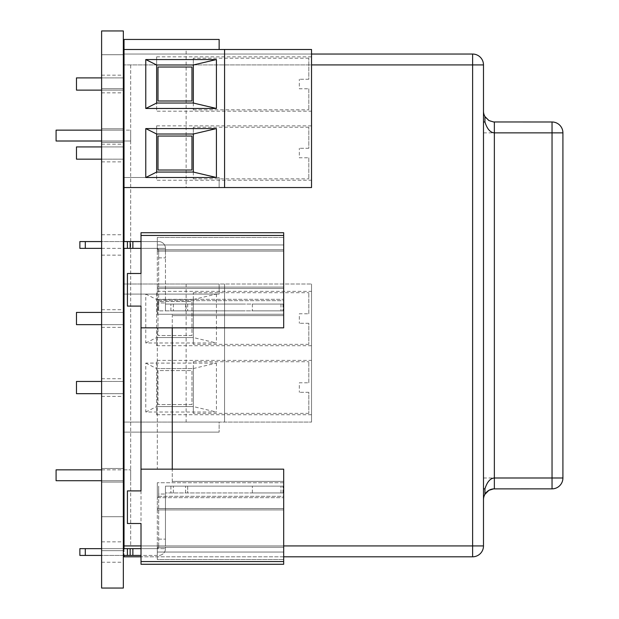 <?xml version="1.0" encoding="UTF-8"?>
<svg xmlns="http://www.w3.org/2000/svg" width="619" height="619" viewBox="0 0 619 619"><rect width="100%" height="100%" fill="white"/><g stroke="black" fill="none" stroke-linecap="round" stroke-linejoin="round"><path stroke-width="0.46" stroke-dasharray="3.1 2.32" d="M186.126 422.073L311.535 422.073L124.024 422.073L219.141 422.073L219.141 432.132L219.141 422.073L124.024 422.073L186.126 422.073L186.126 284.02L311.535 284.02L186.126 284.02M311.535 422.073L311.535 284.02L311.535 422.073M224.573 422.073L224.573 284.02L224.573 422.073M311.535 360.39L311.535 414.738L311.535 360.39L156.638 360.39L156.638 368.537L193.321 368.537L193.321 406.582L193.321 368.537L216.426 363.105L145.767 363.105L145.767 412.022L216.426 412.022L216.426 363.105M311.535 291.363L311.535 345.712L311.535 291.363L156.638 291.363L156.638 299.511L193.321 299.511L193.321 337.556L193.321 299.511L216.426 294.079L145.767 294.079L145.767 342.996L216.426 342.996L216.426 294.079M124.024 422.073L124.024 284.02L124.024 294.079L124.024 284.02L219.141 284.02L219.141 294.079L219.141 284.02L124.024 284.02L124.024 422.073M124.024 381.451L124.024 393.676L124.024 381.451L76.47 381.451L76.47 393.676L124.024 393.676M124.024 312.425L124.024 324.65L124.024 312.425L76.47 312.425L76.47 324.65L124.024 324.65M124.024 432.132L219.141 432.132L124.024 432.132M145.767 412.022L156.638 406.582L156.638 368.537L156.638 406.582L193.321 406.582L156.638 406.582L156.638 414.738L156.638 406.582L193.321 406.582L216.426 412.022M145.767 363.105L156.638 368.537L193.321 368.537L193.321 406.582L193.321 361.744L193.321 368.537L156.638 368.537L156.638 360.39M145.767 342.996L156.638 337.556L156.638 299.511L156.638 337.556L193.321 337.556L156.638 337.556L156.638 345.712L156.638 337.556L193.321 337.556L216.426 342.996M145.767 294.079L156.638 299.511L193.321 299.511L193.321 337.556L193.321 292.717L193.321 299.511L156.638 299.511L156.638 291.363M124.024 294.079L219.141 294.079L124.024 294.079M123.343 393.676L101.609 393.676M123.343 381.451L101.609 381.451M123.343 324.65L101.609 324.65M123.343 312.425L101.609 312.425M156.638 299.511L193.321 299.511M156.638 337.556L193.321 337.556L193.321 344.35L193.321 337.556M156.638 368.537L193.321 368.537M156.638 406.582L193.321 406.582L193.321 413.376L193.321 406.582M308.819 382.805L308.819 361.744L308.819 382.805L299.31 382.805L299.31 392.314L299.31 382.805L308.819 382.805M308.819 392.314L299.31 392.314L308.819 392.314L308.819 413.376L308.819 392.314M193.321 361.744L308.819 361.744M191.967 404.547L158 404.547L158 370.58L191.967 370.58L191.967 404.547L158 404.547L158 370.58L191.967 370.58L191.967 404.547M308.819 313.779L308.819 292.717L308.819 313.779L299.31 313.779L299.31 323.288L299.31 313.779L308.819 313.779M308.819 323.288L299.31 323.288L308.819 323.288L308.819 344.35L308.819 323.288M193.321 292.717L308.819 292.717M191.967 335.521L158 335.521L158 301.554L191.967 301.554L191.967 335.521L158 335.521L158 301.554L191.967 301.554L191.967 335.521M141.008 248.358L141.008 241.565L141.008 248.358L157.319 248.358L157.319 241.565L157.319 248.358L141.008 248.358L157.319 248.358L158.673 249.712L158.673 251.074L165.466 251.074L165.466 257.868L165.466 248.358L165.466 251.074L158.673 251.074L165.466 251.074L158.673 251.074L158.673 257.868L158.673 249.712L157.319 248.358L165.466 248.358A6.794 6.794 0 0 0 158.673 241.565L79.866 241.565M141.008 555.436L141.008 548.643L141.008 555.436L157.319 555.436L157.319 548.643L157.319 555.436L79.866 555.436L79.866 548.643L157.319 548.643L141.008 548.643L157.319 548.643L158.673 547.289L158.673 545.927L165.466 545.927L165.466 548.643L165.466 492.933L165.466 545.927L158.673 545.927L165.466 545.927L158.673 545.927L158.673 539.134L158.673 547.289L157.319 548.643L165.466 548.643A6.794 6.794 0 0 1 158.673 555.436A6.794 6.794 0 0 0 165.466 548.643L141.008 548.643M141.008 306.103L141.008 273.49L141.008 327.846L283.68 327.846L141.008 327.846L283.68 327.846L283.68 232.729L141.008 232.729L141.008 273.49L127.421 273.49L127.421 306.103L141.008 306.103M141.008 564.273L141.008 327.846M141.008 490.898L141.008 523.512L127.421 523.512L141.008 523.512L127.421 523.512L127.421 490.898L127.421 523.512L127.421 490.898L141.008 490.898M141.008 469.156L283.68 469.156L141.008 469.156L172.26 469.156L157.319 469.156L157.319 327.846L157.319 469.156L172.26 469.156L172.26 481.389L283.68 481.389L283.68 469.156L283.68 496.33L283.68 481.389L172.26 481.389L172.26 482.743L172.26 327.846L172.26 469.156L283.68 469.156L283.68 561.557L141.008 561.557M283.68 496.33L283.68 508.563L283.68 496.33L157.319 496.33L283.68 496.33M283.68 508.563L283.68 552.04L283.68 508.563L157.319 508.563L157.319 497.691L157.319 509.917L283.68 509.917L157.319 509.917L283.68 509.917L157.319 509.917L157.319 552.04L283.68 552.04L283.68 547.289L283.68 552.04L157.319 552.04L157.319 547.289L157.319 559.514L283.68 559.514L283.68 545.927L283.68 559.514L157.319 559.514L157.319 547.289L157.319 552.04L283.68 552.04L157.319 552.04L157.319 508.563L283.68 508.563M283.68 547.289L283.68 545.927L283.68 547.289L157.319 547.289L157.319 545.927L283.68 545.927L157.319 545.927L283.68 545.927L157.319 545.927L157.319 547.289L157.319 545.927L157.319 547.289L283.68 547.289M283.68 564.273L283.68 561.557M283.68 314.259L283.68 327.846L283.68 300.672L283.68 314.259L172.26 314.259L172.26 315.613L172.26 314.259L283.68 314.259L157.319 314.259L283.68 314.259M283.68 300.672L283.68 288.439L283.68 300.672L157.319 300.672L283.68 300.672M283.68 288.439L283.68 244.962L283.68 288.439L157.319 288.439L157.319 299.31L157.319 287.077L283.68 287.077L157.319 287.077L283.68 287.077L157.319 287.077L157.319 244.962L283.68 244.962L283.68 249.712L283.68 244.962L157.319 244.962L157.319 249.712L157.319 237.487L283.68 237.487L283.68 251.074L283.68 237.487L157.319 237.487L157.319 249.712L157.319 244.962L283.68 244.962L157.319 244.962L157.319 288.439L283.68 288.439M283.68 249.712L283.68 251.074L283.68 249.712L157.319 249.712L157.319 251.074L283.68 251.074L157.319 251.074L283.68 251.074L157.319 251.074L157.319 249.712L157.319 251.074L157.319 249.712L283.68 249.712M172.26 327.846L172.26 315.613L172.26 327.846L157.319 327.846L172.26 327.846L172.26 469.156M283.68 482.743L157.319 482.743L283.68 482.743M157.319 482.743L157.319 496.33L157.319 482.743M157.319 314.259L157.319 300.672L157.319 314.259M157.319 300.672L157.319 299.31L157.319 300.672M157.319 496.33L157.319 497.691L157.319 496.33M127.421 273.49L141.008 273.49L127.421 273.49L127.421 306.103L127.421 273.49M141.008 241.565L158.673 241.565A6.794 6.794 0 0 1 165.466 248.358L132.861 248.358L132.861 241.565M245.155 310.862L170.906 310.862L245.155 310.862M245.155 304.068L165.466 304.068L165.466 310.862L165.466 257.868L165.466 310.862L165.466 304.068L283.68 304.068L283.68 310.862L252.359 310.862L283.68 310.862L280.964 310.862L283.68 310.862L283.68 304.068L252.359 304.068L283.68 304.068L283.68 310.862L283.68 304.068L165.466 304.068L165.466 310.862L280.964 310.862L158.673 310.862L165.466 310.862L165.466 304.068L245.155 304.068M158.673 302.977L158.673 257.868L158.673 310.862L158.673 302.977L165.466 302.977L158.673 302.977M79.866 248.358L132.861 248.358M101.609 248.358L123.343 248.358M123.343 241.565L101.609 241.565M130.145 248.358L130.145 241.565M187.681 486.139L252.359 486.139L165.466 486.139L165.466 492.933L165.466 486.139L165.466 492.933L165.466 486.139L187.681 486.139L187.681 492.933L252.359 492.933L165.466 492.933L283.68 492.933L283.68 486.139L252.359 486.139L283.68 486.139L280.964 486.139L283.68 486.139L283.68 492.933L252.359 492.933L283.68 492.933L283.68 486.139L283.68 492.933L165.466 492.933L165.466 486.139L280.964 486.139L165.466 486.139L165.466 492.933L187.681 492.933L187.681 486.139M158.673 494.024L158.673 539.134L158.673 486.139L158.673 494.024L165.466 494.024L158.673 494.024M101.609 548.643L123.343 548.643M123.343 555.436L101.609 555.436M130.145 548.643L130.145 555.436M483.485 477.992L494.357 477.992L494.357 488.855L552.04 488.855A10.871 10.871 0 0 0 562.911 477.992L562.911 132.861A10.871 10.871 0 0 0 552.04 121.989L494.357 121.989A10.871 10.871 0 0 1 483.485 111.118L483.485 499.726L483.485 111.118M472.614 556.798A10.871 10.871 0 0 0 483.485 545.927A10.871 10.871 0 0 1 472.614 556.798L472.614 545.927L483.485 545.927L483.485 64.918L472.614 64.918L472.614 54.046L124.024 54.046L124.024 64.918L124.024 54.046L311.535 54.046M124.024 548.643L124.024 555.436M283.68 556.798L141.008 556.798L283.68 556.798M124.024 556.798L124.024 64.918L124.024 187.549L311.535 187.549L311.535 49.497L186.126 49.497L186.126 187.549M124.024 241.565L124.024 248.358M124.024 545.927L124.024 64.918L124.024 545.927L472.614 545.927L472.614 64.918L124.024 64.918L311.535 64.918M124.024 480.708L56.089 480.708L56.089 469.836L56.089 480.708L56.089 469.836L130.671 469.836L130.671 480.708L130.671 469.836L130.671 480.708L130.671 469.836L124.024 469.836M124.024 130.145L56.089 130.145L56.089 141.008L56.089 130.145L56.089 141.008L130.671 141.008L130.671 130.145L130.671 141.008L130.671 130.145L130.671 141.008L130.671 130.145L130.671 141.008L130.671 130.145L130.671 141.008L124.024 141.008M130.671 64.918L130.671 545.927L130.671 64.918M186.126 49.497L124.024 49.497L219.141 49.497L219.141 39.446L124.024 39.446L124.024 49.497L219.141 49.497M224.573 49.497L224.573 187.549M311.535 111.188L311.535 56.832L311.535 111.188L156.638 111.188L156.638 103.033L193.321 103.033L193.321 64.987L193.321 109.826L193.321 103.033L156.638 103.033L156.638 111.188M311.535 180.214L311.535 125.858L311.535 180.214L156.638 180.214L156.638 172.059L193.321 172.059L193.321 134.013L193.321 178.852L193.321 172.059L156.638 172.059L156.638 180.214M124.024 49.497L124.024 187.549L124.024 177.498L124.024 187.549L219.141 187.549L219.141 177.498L219.141 187.549L124.024 187.549M124.024 90.126L124.024 77.893L124.024 90.126L76.47 90.126L76.47 77.893L124.024 77.893M124.024 159.153L124.024 146.92L124.024 159.153L76.47 159.153L76.47 146.92L124.024 146.92M156.638 64.987L193.321 64.987L193.321 103.033L156.638 103.033L156.638 56.832L156.638 64.987L193.321 64.987L193.321 58.194L193.321 64.987L156.638 64.987M156.638 134.013L193.321 134.013L193.321 172.059L156.638 172.059L156.638 125.858L156.638 134.013L193.321 134.013L193.321 127.22L193.321 134.013L156.638 134.013M124.024 177.498L219.141 177.498L124.024 177.498M123.343 77.893L101.609 77.893M123.343 90.126L101.609 90.126M123.343 146.92L101.609 146.92M123.343 159.153L101.609 159.153M308.819 88.765L308.819 109.826L308.819 88.765L299.31 88.765L299.31 79.255L299.31 88.765L308.819 88.765M308.819 79.255L299.31 79.255L308.819 79.255L308.819 58.194L308.819 79.255M193.321 109.826L308.819 109.826M308.819 157.791L308.819 178.852L308.819 157.791L299.31 157.791L299.31 148.281L299.31 157.791L308.819 157.791M308.819 148.281L299.31 148.281L308.819 148.281L308.819 127.22L308.819 148.281M193.321 178.852L308.819 178.852M191.967 67.022L158 67.022L158 100.998L191.967 100.998L191.967 67.022M191.967 136.048L158 136.048L158 170.024L191.967 170.024L191.967 136.048M101.609 30.95L123.343 30.95L123.343 588.05L101.609 588.05L101.609 30.95M101.609 71.711L101.609 54.727L101.609 71.711M101.609 84.014L101.609 75.178L101.609 84.014M101.609 153.04L101.609 144.204L101.609 153.04M101.609 135.576L101.609 142.37L101.609 135.576M101.609 244.962L101.609 234.763L101.609 244.962M101.609 533.702L101.609 516.71L101.609 533.702M101.609 552.04L101.609 541.849L101.609 552.04M101.609 475.268L101.609 482.062L101.609 475.268M101.609 318.537L101.609 309.701L101.609 318.537M101.609 387.564L101.609 378.727L101.609 387.564M123.343 71.711L123.343 54.727L123.343 71.711M123.343 84.014L123.343 75.178L123.343 84.014M123.343 153.04L123.343 144.204L123.343 153.04M123.343 135.576L123.343 142.37L123.343 135.576M123.343 244.962L123.343 234.763L123.343 244.962M123.343 533.702L123.343 516.71L123.343 533.702M123.343 552.04L123.343 541.849L123.343 552.04M123.343 475.268L123.343 482.062L123.343 475.268M123.343 318.537L123.343 309.701L123.343 318.537M123.343 387.564L123.343 378.727L123.343 387.564M283.68 235.444L141.008 235.444M157.319 497.691L283.68 497.691L157.319 497.691M283.68 315.613L172.26 315.613L283.68 315.613M157.319 299.31L283.68 299.31L157.319 299.31M252.359 304.068L252.359 310.862L252.359 304.068M173.351 304.068L173.351 310.862L173.351 304.068M280.964 304.068L280.964 310.862L280.964 304.068M282.976 304.068L282.976 310.862L282.976 304.068M187.681 304.068L187.681 310.862L187.681 304.068M185.607 304.068L185.607 310.862L185.607 304.068M170.906 310.862L170.906 304.068L170.906 310.862M158.673 257.868L165.466 257.868L158.673 257.868M127.421 241.565L127.421 248.358M85.298 248.358L85.298 241.565M282.976 492.933L282.976 486.139L282.976 492.933M280.964 492.933L280.964 486.139L280.964 492.933M173.351 492.933L173.351 486.139L173.351 492.933M252.359 492.933L252.359 486.139L252.359 492.933M185.607 492.933L185.607 486.139L185.607 492.933M170.906 486.139L170.906 492.933L170.906 486.139M158.673 539.134L165.466 539.134L158.673 539.134M85.298 548.643L85.298 555.436M127.421 555.436L127.421 548.643M132.861 548.643L132.861 555.436M562.911 132.861L494.357 132.861L494.357 477.992L562.911 477.992A10.871 10.871 0 0 1 552.04 488.855L552.04 121.989M483.485 132.861L494.357 132.861L494.357 121.989M283.68 545.927L141.008 545.927M156.638 414.738L311.535 414.738M156.638 345.712L311.535 345.712M308.819 413.376L193.321 413.376M308.819 344.35L193.321 344.35M101.609 480.708L123.343 480.708M101.609 469.836L123.343 469.836M101.609 141.008L123.343 141.008M101.609 130.145L123.343 130.145M56.089 141.008L130.671 141.008L56.089 141.008M56.089 130.145L130.671 130.145L56.089 130.145M156.638 56.832L311.535 56.832M156.638 125.858L311.535 125.858M308.819 58.194L193.321 58.194M308.819 127.22L193.321 127.22M101.609 88.695L123.343 88.695L101.609 88.695M101.609 54.727L123.343 54.727L101.609 54.727M101.609 92.842L123.343 92.842M101.609 75.178L123.343 75.178M101.609 161.869L123.343 161.869M101.609 144.204L123.343 144.204M101.609 142.37L123.343 142.37L101.609 142.37M101.609 128.783L123.343 128.783L101.609 128.783M101.609 255.152L123.343 255.152M101.609 234.763L123.343 234.763M101.609 550.686L123.343 550.686L101.609 550.686M101.609 516.71L123.343 516.71L101.609 516.71M101.609 562.23L123.343 562.23M101.609 541.849L123.343 541.849M101.609 482.062L123.343 482.062L101.609 482.062M101.609 468.475L123.343 468.475L101.609 468.475M101.609 327.366L123.343 327.366M101.609 309.701L123.343 309.701M101.609 396.392L123.343 396.392M101.609 378.727L123.343 378.727"/><path stroke-width="0.93" d="M124.024 393.676L123.343 393.676M101.609 393.676L76.47 393.676L76.47 381.451L101.609 381.451M124.024 381.451L123.343 381.451M124.024 324.65L123.343 324.65M101.609 324.65L76.47 324.65L76.47 312.425L101.609 312.425M124.024 312.425L123.343 312.425M141.008 327.846L283.68 327.846L283.68 232.729L141.008 232.729L141.008 273.49L127.421 273.49L127.421 306.103L141.008 306.103L141.008 490.898L127.421 490.898L127.421 523.512L141.008 523.512L141.008 564.273L283.68 564.273L141.008 564.273M141.008 469.156L283.68 469.156L283.68 564.273M172.26 469.156L172.26 327.846M79.866 248.358L79.866 241.565L79.866 248.358L101.609 248.358M141.008 248.358L127.421 248.358L127.421 241.565L123.343 241.565M123.343 248.358L127.421 248.358M79.866 241.565L85.298 241.565L85.298 248.358M101.609 241.565L85.298 241.565M127.421 241.565L141.008 241.565M130.145 248.358L130.145 241.565M79.866 548.643L79.866 555.436L85.298 555.436L85.298 548.643L79.866 548.643M85.298 548.643L101.609 548.643M123.343 548.643L127.421 548.643L127.421 555.436L141.008 555.436M141.008 548.643L127.421 548.643M127.421 555.436L123.343 555.436M101.609 555.436L85.298 555.436M130.145 548.643L130.145 555.436M562.911 477.992L562.911 132.861A10.871 10.871 0 0 0 552.04 121.989L552.04 477.992L562.911 477.992A10.871 10.871 0 0 1 552.04 488.855L552.04 477.992L494.357 477.992C490.256 478.278 487.114 481.899 484.94 488.855L483.485 488.855M483.485 121.989L484.94 121.989L484.94 116.55L488.917 120.535L493.544 121.958L552.04 121.989M484.94 121.989C487.114 128.945 490.256 132.574 494.357 132.861L494.357 488.855A10.871 10.871 0 0 0 483.485 499.726A10.871 10.871 0 0 1 484.94 494.295L488.917 490.318L493.544 488.886L552.04 488.855M494.357 488.855A10.871 10.871 0 0 0 483.485 499.726A10.871 10.871 0 0 1 484.94 494.295L484.94 488.855M484.94 116.55A10.871 10.871 0 0 1 483.485 111.118A10.871 10.871 0 0 0 484.94 116.55M483.485 64.918A10.871 10.871 0 0 0 472.614 54.046L472.614 64.918L483.485 64.918A10.871 10.871 0 0 0 472.614 54.046A10.871 10.871 0 0 1 483.485 64.918L483.485 545.927L472.614 545.927L472.614 556.798A10.871 10.871 0 0 0 483.485 545.927M124.024 248.358L124.024 548.643M124.024 555.436L124.024 556.798L141.008 556.798L124.024 556.798M472.614 556.798L283.68 556.798L472.614 556.798M472.614 54.046L311.535 54.046M224.573 49.497L224.573 187.549L311.535 187.549L311.535 49.497L124.024 49.497L124.024 241.565M101.609 469.836L56.089 469.836L56.089 480.708L101.609 480.708M101.609 141.008L56.089 141.008L56.089 130.145L101.609 130.145M219.141 49.497L219.141 39.446L124.024 39.446L124.024 49.497M224.573 187.549L124.024 187.549M145.767 177.498L145.767 128.582L216.426 128.582L216.426 177.498L145.767 177.498L156.638 172.059L193.321 172.059L216.426 177.498M145.767 108.472L145.767 59.556L216.426 59.556L216.426 108.472L145.767 108.472L156.638 103.033L193.321 103.033L216.426 108.472M124.024 77.893L123.343 77.893M101.609 77.893L76.47 77.893L76.47 90.126L101.609 90.126M124.024 90.126L123.343 90.126M124.024 146.92L123.343 146.92M101.609 146.92L76.47 146.92L76.47 159.153L101.609 159.153M124.024 159.153L123.343 159.153M193.321 172.059L193.321 134.013L156.638 134.013L156.638 172.059M156.638 134.013L145.767 128.582M193.321 134.013L216.426 128.582M193.321 103.033L193.321 64.987L156.638 64.987L156.638 103.033M156.638 64.987L145.767 59.556M193.321 64.987L216.426 59.556M191.967 67.022L158 67.022L158 100.998L191.967 100.998L191.967 67.022M191.967 136.048L158 136.048L158 170.024L191.967 170.024L191.967 136.048M101.609 30.95L123.343 30.95L123.343 588.05L101.609 588.05L101.609 30.95M283.68 235.444L141.008 235.444M283.68 561.557L141.008 561.557M132.861 241.565L132.861 248.358M132.861 555.436L132.861 548.643M562.911 132.861L494.357 132.861L494.357 121.989M311.535 64.918L472.614 64.918L472.614 545.927L283.68 545.927M141.008 545.927L124.024 545.927M488.855 120.496L485.103 116.829M485.103 494.024L488.855 490.356M123.343 480.708L124.024 480.708M123.343 469.836L124.024 469.836M123.343 141.008L124.024 141.008M123.343 130.145L124.024 130.145"/></g></svg>
